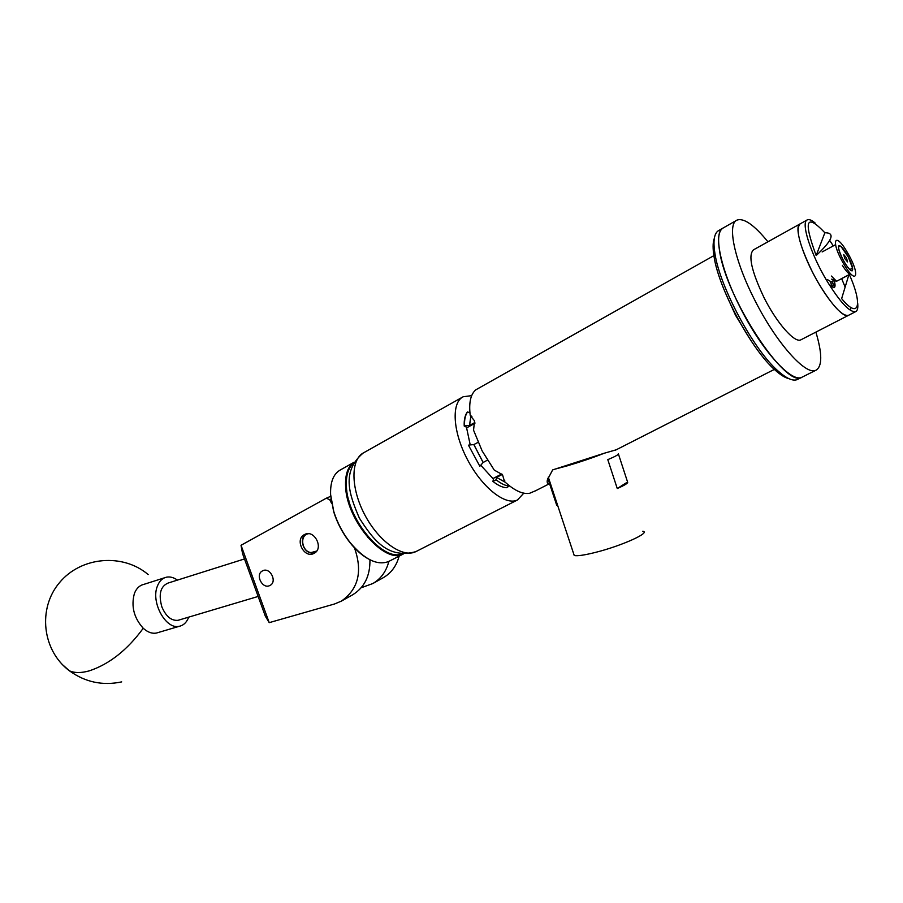<?xml version="1.0" encoding="UTF-8"?>
<svg xmlns="http://www.w3.org/2000/svg" width="903" height="903" viewBox="0 0 903 903"><rect width="100%" height="100%" fill="white"/><g stroke="black" fill="none" stroke-linecap="round" stroke-linejoin="round"><path stroke-width="1.35" d="M314.075 553.325L314.041 553.347C304.322 558.98 294.299 539.497 304.39 534.61L304.571 534.52C314.3 528.989 324.2 548.55 314.075 553.325M269.986 585.426C262.604 589.749 254.77 574.59 262.48 570.91L262.547 570.877C269.941 566.599 277.718 581.814 269.997 585.426L269.986 585.426M330.927 499.043L329.651 499.596L326.254 498.23L241.033 545.277L269.218 622.652L334.573 603.972L341.311 601.15C358.48 589.14 362.825 571.249 354.337 547.489M331.604 503.366L329.651 499.596M399.126 556.135C396.519 565.876 391.236 573.066 383.29 577.694L372.804 583.552C380.931 578.812 386.281 571.418 388.854 561.384M346.831 490.792L346.086 491.209M361.144 587.785L372.804 583.552M389.938 554.058L389.972 553.234M369.937 559.792C370.207 575.877 364.428 587.571 352.599 594.84L341.311 601.15M241.022 545.299L242.557 553.652L265.347 616.207L269.218 622.652M326.254 498.23L330.656 496.334M158.262 632.506L156.433 633.048C152.02 633.838 147.629 632.235 143.238 628.262C133.904 617.866 130.958 606.274 134.4 593.485C136.376 588.474 139.446 585.46 143.622 584.444L164.617 577.762M188.704 617.133C186.774 622.257 183.67 625.294 179.404 626.264C166.028 630.068 150.609 602.357 157.348 586.25C159.267 581.205 162.292 578.191 166.423 577.198C170.024 576.464 173.681 577.435 177.417 580.11M353.287 463.6C348.186 468.059 345.894 475.621 346.391 486.299C347.204 518.886 382.861 561.768 401.767 553.923M403.201 554.047C384.712 564.759 346.391 520.478 345.589 486.299C345.07 474.481 347.881 466.49 353.987 462.325M354.01 462.291L340.307 469.978C333.421 473.872 330.193 482.078 330.611 494.573L333.749 511.425C337.304 522.803 342.79 533.21 350.195 542.658C364.496 559.488 377.273 565.786 388.527 561.553L389.17 561.214M350.556 505.951L350.793 508.908M395.198 555.21L395.593 554.487M394.803 554.397L394.385 555.108M368.255 558.878C361.9 555.322 355.793 549.893 349.935 542.579C342.621 533.244 337.191 522.939 333.67 511.696L330.577 495.036M308.431 533.729C299.311 535.005 301.704 551.699 311.095 552.58L316.66 551.067M315.215 552.58L311.377 552.975C302.776 552.184 298.916 537.601 306.343 533.887M244.487 558.946L168.116 583.045C160.429 586.318 158.352 594.276 161.885 606.94C165.96 616.433 171.322 620.892 177.981 620.327L179.358 619.921M788.895 378.662C785.102 377.793 780.531 374.959 775.169 370.151C751.691 350.037 718.765 288.971 714.059 256.689L713.539 253.111C712.76 246.643 713.02 241.711 714.329 238.313M722.806 228.211L718.811 230.479C714.645 232.692 713.178 239.227 714.431 250.086L714.973 253.777C719.849 287.075 753.926 350.296 778.138 371.065C786.558 378.549 792.947 381.371 797.315 379.542L797.868 379.271M802.507 376.946L801.966 377.217C786.4 389.464 726.294 298.701 719.623 251.158C717.49 238.132 718.72 230.378 723.326 227.906C713.02 231.936 720.109 268.146 740.076 307.223C761.364 350.014 791.604 383.324 801.966 377.217L802.507 376.946M767.945 241.79C754.129 224.903 743.801 217.679 736.972 220.118C726.926 223.978 734.365 260.199 754.456 299.491C775.891 342.485 805.961 376.145 816.007 370.196C822.351 366.347 822.317 353.649 815.883 332.101M829.168 284.603L834.158 287.662C835.331 286.996 835.343 284.569 834.18 280.381M799.9 224L753.486 249.838C747.932 255.199 751.431 271.081 763.972 297.493C776.738 323.06 794.764 343.422 800.882 339.821L801.187 339.663M800.882 339.821L848.391 315.384C842.341 316.366 832.645 306.061 819.314 284.479C803.049 257.49 793.308 225.908 800.182 223.842C795.306 228.854 799.324 244.769 812.226 271.589C825.274 297.584 842.939 318.669 848.391 315.384L848.673 315.249M850.637 310.474L850.547 307.246L850.637 310.474M845.129 287.086L841.686 278.711L845.129 287.086M844.35 262.175C847.996 268.146 850.615 271.024 852.229 270.821C853.527 268.699 851.743 263.202 846.867 254.33C843.244 248.348 840.603 245.447 838.966 245.639C837.668 247.738 839.463 253.258 844.35 262.175M827.6 279.682L831.268 281.917M816.165 255.549C832.51 240.3 835.399 232.703 824.868 232.76C806.131 212.961 803.23 220.558 816.165 255.549L824.868 232.76M847.432 252.569C834.507 230.005 830.263 241.361 843.774 264.003C857.094 286.951 860.525 274.354 847.432 252.569M833.288 245.909L829.857 240.661M815.116 223.007C811.695 220.129 809.099 219.079 807.327 219.869C800.566 221.867 810.431 253.472 826.708 280.551C840.05 302.212 849.7 312.573 855.66 311.648C857.5 310.767 858.177 307.979 857.692 303.273M848.82 274.941L841.641 298.588C859.125 320.136 862.884 304.74 849.384 274.647M846.45 257.897L843.673 254.522L844.79 258.54L847.567 261.915L846.45 257.897M830.229 281.883L833.097 287.357L828.773 283.971M834.067 280.438L834.564 286.702L833.085 287.673M850.479 269.342L851.98 268.541L852.635 269.794L852.624 268.405L848.391 257.152L841.257 246.835C837.25 244.42 837.77 248.573 842.804 259.296C846.009 265.234 848.764 268.959 851.066 270.46L851.032 270.573M850.22 273.237L849.915 274.219C847.996 273.259 845.479 270.302 842.386 265.347M831.358 276.036L836.573 281.273L849.915 274.219M838.018 280.506L850.807 273.891M478.071 442.357L473.815 444.581L483.116 462.505L479.843 466.275L468.488 445.224L479.843 466.275M713.889 255.628L475.802 389.825C470.565 394.306 468.713 402.873 470.237 415.527L474.549 420.877L473.556 430.189L482.157 450.947L494.268 470.091L502.508 474.707L504.54 481.592C514.225 490.51 522.566 494.415 529.553 493.309L535.908 490.6M573.574 553.505L574.24 555.526C577.525 556.18 584.704 555.119 595.788 552.32C621.682 545.841 651.277 532.443 642.801 531.235M555.447 469.029L567.276 465.835C580.731 461.862 593.023 457.674 604.13 453.272L552.659 469.899L547.365 479.933C546.789 482.744 547.511 483.963 549.532 483.556M547.805 478.353L556.745 505.364L557.286 504.303M523.796 493.173L517.487 499.969C505.556 505.996 482.1 487.609 467.506 459.695C452.742 431.848 451.128 402.625 463.149 396.767L471.682 395.638M618.42 454.006L627.574 482.01C628.398 482.97 624.955 485.148 617.257 488.523L607.798 459.65C615.553 456.399 619.052 454.401 618.307 453.645M556.745 505.364L557.49 504.924M617.257 488.523L627.574 482.01M616.083 449.841L604.13 453.272M483.116 462.505L487.406 460.158M473.894 444.626L483.139 462.426M502.26 474.436L496.56 477.416L496.119 479.775L492.959 481.423C497.948 485.396 502.474 487.496 506.504 487.71L509.552 485.904M496.119 479.775C501.109 483.76 505.624 485.87 509.653 486.085M496.56 477.416L505.195 482.202M504.54 481.592L504.754 480.373M467.585 411.96L467.269 412.14C464.966 415.267 463.95 419.906 464.21 426.047L464.537 425.866C464.266 419.726 465.293 415.087 467.585 411.96L469.932 412.852M470.903 415.775L469.504 425.415L474.843 422.57M470.994 415.82L469.571 425.46M471.919 416.385L470.237 415.527M468.826 445.055L473.815 444.581M464.21 426.047L466.456 427.175L470.226 444.919M474.899 423.338L466.49 427.954M469.504 425.415L464.537 425.866M480.746 465.226L493.399 479.064L492.959 481.423M501.797 473.962L492.846 478.635M832.882 280.099L836.573 281.273M851.98 268.541L850.412 269.207L851.066 270.46M831.889 281.589L834.564 286.702M62.51 664.698L69.429 670.816C74.622 673.096 81.236 673.107 89.273 670.861C109.365 664.156 127.357 649.968 143.238 628.262M750.924 340.578L735.471 315.158L724.714 291.263M462.539 397.106L363.695 452.753C350.533 459.3 350.59 488.105 364.733 514.744C378.696 541.461 402.659 558.291 415.786 551.665L416.464 551.315M148.194 574.579C123 553.121 81.304 556.406 59.621 582.503C37.542 608.272 42.057 650.442 69.429 670.816C85.232 682.216 102.649 685.908 121.691 681.889M179.404 626.264L156.433 633.048M388.527 561.553L403.235 554.047M177.981 620.327L258.145 596.443M775.169 370.151L778.138 371.065M816.007 370.196L797.315 379.542M713.539 253.111L714.431 250.086M723.326 227.906L736.453 220.411M831.189 281.962L834.801 280.054L831.607 279.174M800.182 223.842L807.056 220.016M848.391 315.384L855.66 311.648M368.413 537.093L367.69 537.466M835.298 244.815L822.136 251.948M574.24 555.526L548.279 477.1M517.487 499.969L415.786 551.665C387.726 559.329 373.278 539.78 359.36 518.108C349.213 494.37 341.12 471.806 363.153 453.046M535.265 490.927L549.566 483.658M615.507 450.145L774.356 369.395M348.897 500.657L348.174 501.052"/></g></svg>
